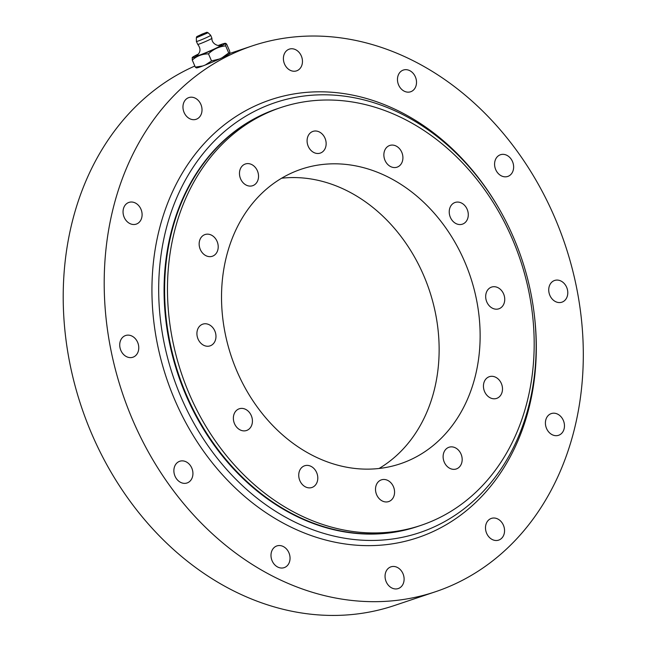 <?xml version="1.0" encoding="UTF-8"?>
<svg xmlns="http://www.w3.org/2000/svg" width="647" height="647" viewBox="0 0 647 647"><rect width="100%" height="100%" fill="white"/><g stroke="black" fill="none" stroke-linecap="round" stroke-linejoin="round"><path stroke-width="0.97" d="M415.099 87.984A11.452 9.284 -108.6 0 1 410.635 91.769A11.452 9.284 -108.6 0 1 398.188 83.867A11.452 9.284 -108.6 0 1 403.348 70.054A11.452 9.284 -108.6 0 1 414.242 74.761A11.452 9.284 -108.6 0 1 415.099 87.984M302.456 61.748A11.452 9.284 -108.6 0 1 296.577 70.855A11.452 9.284 -108.6 0 1 284.122 62.953A11.452 9.284 -108.6 0 1 289.282 49.14A11.452 9.284 -108.6 0 1 302.456 61.748M200.877 104.393A11.452 9.284 -108.6 0 1 196.13 119.299A11.452 9.284 -108.6 0 1 183.683 111.397A11.452 9.284 -108.6 0 1 188.843 97.584A11.452 9.284 -108.6 0 1 200.877 104.393M137.576 204.509A11.452 9.284 -108.6 0 1 142.073 215.572A11.452 9.284 -108.6 0 1 136.218 224.121A11.452 9.284 -108.6 0 1 123.771 216.219A11.452 9.284 -108.6 0 1 128.931 202.406A11.452 9.284 -108.6 0 1 137.576 204.509M129.529 335.259A11.452 9.284 -108.6 0 1 138.62 345.757A11.452 9.284 -108.6 0 1 132.894 357.233A11.452 9.284 -108.6 0 1 120.447 349.331A11.452 9.284 -108.6 0 1 125.607 335.518A11.452 9.284 -108.6 0 1 129.529 335.259M178.879 461.618A11.452 9.284 -108.6 0 1 179.761 461.254A11.452 9.284 -108.6 0 1 192.208 469.164A11.452 9.284 -108.6 0 1 187.048 482.977A11.452 9.284 -108.6 0 1 174.795 475.618A11.452 9.284 -108.6 0 1 178.879 461.618M272.411 549.715A11.452 9.284 -108.6 0 1 276.876 545.931A11.452 9.284 -108.6 0 1 289.322 553.832A11.452 9.284 -108.6 0 1 284.162 567.645A11.452 9.284 -108.6 0 1 273.26 562.939A11.452 9.284 -108.6 0 1 272.411 549.715M385.054 575.959A11.452 9.284 -108.6 0 1 390.934 566.845A11.452 9.284 -108.6 0 1 403.388 574.746A11.452 9.284 -108.6 0 1 398.228 588.56A11.452 9.284 -108.6 0 1 385.054 575.959M486.633 533.306A11.452 9.284 -108.6 0 1 491.38 518.401A11.452 9.284 -108.6 0 1 503.827 526.302A11.452 9.284 -108.6 0 1 498.667 540.116A11.452 9.284 -108.6 0 1 486.633 533.306M549.934 433.191A11.452 9.284 -108.6 0 1 545.437 422.127A11.452 9.284 -108.6 0 1 551.293 413.579A11.452 9.284 -108.6 0 1 563.739 421.48A11.452 9.284 -108.6 0 1 558.579 435.294A11.452 9.284 -108.6 0 1 549.934 433.191M557.981 302.44A11.452 9.284 -108.6 0 1 548.882 291.943A11.452 9.284 -108.6 0 1 554.616 280.466A11.452 9.284 -108.6 0 1 567.063 288.368A11.452 9.284 -108.6 0 1 561.903 302.181A11.452 9.284 -108.6 0 1 557.981 302.44M508.631 176.089A11.452 9.284 -108.6 0 1 507.749 176.445A11.452 9.284 -108.6 0 1 495.303 168.543A11.452 9.284 -108.6 0 1 500.463 154.73A11.452 9.284 -108.6 0 1 512.715 162.082A11.452 9.284 -108.6 0 1 508.631 176.089M230.081 54.914A287.883 233.454 -108.6 0 1 252.128 45.937A287.883 233.454 -108.6 0 1 565.066 244.55A287.883 233.454 -108.6 0 1 435.374 591.77A287.883 233.454 -108.6 0 1 127.394 406.955A287.883 233.454 -108.6 0 1 230.081 54.914M435.374 591.77L394.387 605.527A287.883 233.454 -108.6 0 1 86.407 420.72A287.883 233.454 -108.6 0 1 189.094 68.671A287.883 233.454 -108.6 0 1 194.828 66.026M260.951 115.425A220.344 178.685 71.4 0 0 182.357 384.876A220.344 178.685 71.4 0 0 418.083 526.334A220.344 178.685 -108.6 0 1 182.357 384.876A220.344 178.685 -108.6 0 1 260.951 115.425A220.344 178.685 -108.6 0 1 277.83 108.55A220.344 178.685 71.4 0 0 260.951 115.425M466.867 220.384A11.452 9.284 -108.6 0 1 462.403 224.169A11.452 9.284 -108.6 0 1 449.956 216.268A11.452 9.284 -108.6 0 1 455.116 202.454A11.452 9.284 -108.6 0 1 466.018 207.161A11.452 9.284 -108.6 0 1 466.867 220.384M402.911 158.07A11.452 9.284 -108.6 0 1 397.032 167.177A11.452 9.284 -108.6 0 1 384.585 159.275A11.452 9.284 -108.6 0 1 389.745 145.462A11.452 9.284 -108.6 0 1 402.911 158.07M325.004 138.199A11.452 9.284 -108.6 0 1 320.257 153.104A11.452 9.284 -108.6 0 1 307.81 145.203A11.452 9.284 -108.6 0 1 312.97 131.39A11.452 9.284 -108.6 0 1 325.004 138.199M254.012 166.101A11.452 9.284 -108.6 0 1 258.509 177.165A11.452 9.284 -108.6 0 1 252.653 185.705A11.452 9.284 -108.6 0 1 240.199 177.804A11.452 9.284 -108.6 0 1 245.359 163.99A11.452 9.284 -108.6 0 1 254.012 166.101M208.957 234.287A11.452 9.284 -108.6 0 1 218.055 244.784A11.452 9.284 -108.6 0 1 212.329 256.261A11.452 9.284 -108.6 0 1 199.874 248.359A11.452 9.284 -108.6 0 1 205.034 234.546A11.452 9.284 -108.6 0 1 208.957 234.287M201.921 324.503A11.452 9.284 -108.6 0 1 202.802 324.147A11.452 9.284 -108.6 0 1 215.249 332.048A11.452 9.284 -108.6 0 1 210.089 345.862A11.452 9.284 -108.6 0 1 197.836 338.51A11.452 9.284 -108.6 0 1 201.921 324.503M234.78 412.568A11.452 9.284 -108.6 0 1 239.244 408.783A11.452 9.284 -108.6 0 1 251.699 416.684A11.452 9.284 -108.6 0 1 246.539 430.498A11.452 9.284 -108.6 0 1 235.637 425.791A11.452 9.284 -108.6 0 1 234.78 412.568M298.736 474.882A11.452 9.284 -108.6 0 1 304.616 465.775A11.452 9.284 -108.6 0 1 317.07 473.677A11.452 9.284 -108.6 0 1 311.911 487.49A11.452 9.284 -108.6 0 1 298.736 474.882M376.651 494.753A11.452 9.284 -108.6 0 1 381.39 479.856A11.452 9.284 -108.6 0 1 393.845 487.757A11.452 9.284 -108.6 0 1 388.685 501.571A11.452 9.284 -108.6 0 1 376.651 494.753M447.643 466.859A11.452 9.284 -108.6 0 1 443.146 455.795A11.452 9.284 -108.6 0 1 449.002 447.247A11.452 9.284 -108.6 0 1 461.448 455.148A11.452 9.284 -108.6 0 1 456.289 468.962A11.452 9.284 -108.6 0 1 447.643 466.859M492.691 398.665A11.452 9.284 -108.6 0 1 483.6 388.168A11.452 9.284 -108.6 0 1 489.326 376.691A11.452 9.284 -108.6 0 1 501.773 384.593A11.452 9.284 -108.6 0 1 496.613 398.406A11.452 9.284 -108.6 0 1 492.691 398.665M499.727 308.449A11.452 9.284 -108.6 0 1 498.853 308.805A11.452 9.284 -108.6 0 1 486.407 300.904A11.452 9.284 -108.6 0 1 491.566 287.09A11.452 9.284 -108.6 0 1 503.819 294.442A11.452 9.284 -108.6 0 1 499.727 308.449M379.053 468.493A155.393 126.011 71.4 0 0 429.293 290.131A155.393 126.011 71.4 0 0 281.607 178.224M263.822 114.462A220.344 178.685 71.4 0 0 185.228 383.914A220.344 178.685 71.4 0 0 420.954 525.364A220.344 178.685 71.4 0 0 520.22 259.609A220.344 178.685 71.4 0 0 280.701 107.588A220.344 178.685 71.4 0 0 263.822 114.462M289.468 174.011A155.393 126.011 71.4 0 0 234.044 364.035A155.393 126.011 71.4 0 0 400.283 463.794A155.393 126.011 71.4 0 0 470.288 276.374A155.393 126.011 71.4 0 0 301.373 169.158A155.393 126.011 71.4 0 0 289.468 174.011M417.816 526.423A220.344 178.685 -108.6 0 1 417.55 526.512A220.344 178.685 -108.6 0 1 181.823 385.054A220.344 178.685 -108.6 0 1 260.418 115.603A220.344 178.685 -108.6 0 1 277.296 108.728A220.344 178.685 -108.6 0 1 277.563 108.639M257.87 109.666A226.814 183.934 -108.6 0 1 499.169 208.844A226.814 183.934 -108.6 0 1 534.066 312.792A226.814 183.934 -108.6 0 1 396.619 538.377A226.814 183.934 -108.6 0 1 172.102 373.27A226.814 183.934 -108.6 0 1 257.87 109.666M534.066 312.792L534.196 313.811A230.979 187.298 -108.6 0 1 394.233 543.529A230.979 187.298 -108.6 0 1 165.6 375.397A230.979 187.298 -108.6 0 1 252.928 106.965A230.979 187.298 -108.6 0 1 498.659 207.954L499.169 208.844M201.985 34.364L200.036 35.334L201.985 34.364M198.483 54.016A18.059 1.076 -23.3 0 0 192.24 57.526A18.059 1.076 -23.3 0 0 209.207 51.509A18.059 1.076 -23.3 0 0 225.237 43.317A18.059 1.076 -23.3 0 0 218.395 45.444M229.75 53.636A18.27 1.092 156.7 0 1 222.058 57.777L228.714 52.941L229.895 53.369L229.685 51.162L226.636 44.093L225.73 43.373L225.666 45.872C219.074 46.527 213.348 49.188 208.48 53.863C202.212 53.927 196.809 55.998 192.272 60.074L192.24 57.526M211.529 60.931L219.438 58.998A18.27 1.092 156.7 0 1 205.285 65.015L211.529 60.931L208.48 53.863M196.348 67.846L195.313 67.142L202.81 65.962A18.27 1.092 156.7 0 1 196.478 67.895L196.219 67.87M192.272 60.074L195.313 67.142M219.438 58.998L222.058 57.777M202.81 65.962L205.285 65.015M225.666 45.872L228.714 52.941M197.44 55.011C200.724 51.978 200.821 48.436 197.739 44.392A7.724 0.461 -23.3 0 0 205.002 41.748A7.724 0.461 -23.3 0 0 211.917 38.286C211.488 44.061 218.888 46.39 219.826 45.363M197.764 54.76A14.153 0.841 -23.3 0 0 200.473 54.793A14.153 0.841 -23.3 0 0 217.594 47.417A14.153 0.841 -23.3 0 0 219.43 45.427M197.739 44.392L196.397 41.448A7.788 0.461 -23.3 0 0 203.74 38.804A7.788 0.461 -23.3 0 0 210.696 35.286L211.917 38.286M208.083 32.73C205.9 32.342 209.353 31.42 202.139 34.089L202.131 34.089C194.626 37.761 197.408 35.933 196.332 37.785L208.083 32.73L210.696 35.286M252.128 45.937L229.879 53.402M417.55 526.512L420.954 525.364M277.296 108.728L280.701 107.588M202.754 34.275A3.542 3.542 0 0 0 201.12 34.987M196.332 37.785L196.397 41.448M225.237 43.317L225.73 43.373"/></g></svg>
